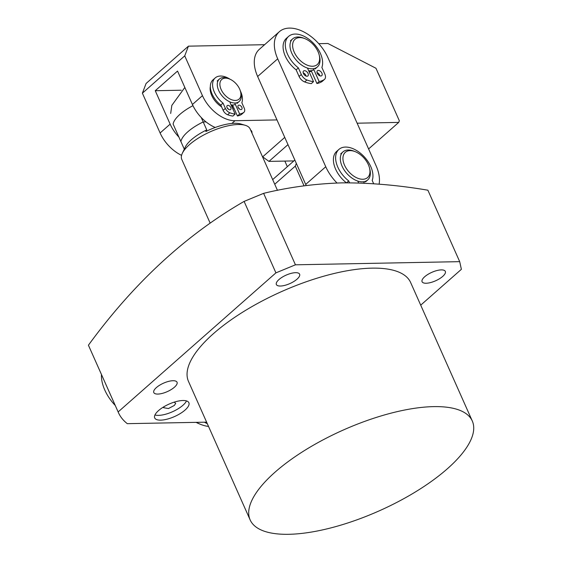 <?xml version="1.0" encoding="UTF-8"?>
<svg xmlns="http://www.w3.org/2000/svg" width="562" height="562" viewBox="0 0 562 562"><rect width="100%" height="100%" fill="white"/><g stroke="black" fill="none" stroke-linecap="round" stroke-linejoin="round"><path stroke-width="0.84" d="M240.543 91.592L240.88 92.906A14.963 9.097 -131.4 0 1 239.18 101.504A14.963 9.097 -131.4 0 1 218.688 90.482A14.963 9.097 -131.4 0 1 219.391 79.052A14.963 9.097 -131.4 0 1 228.144 78.455L229.401 78.947A13.095 7.959 -131.4 0 1 239.672 89.119A13.095 7.959 -131.4 0 1 240.543 91.592A13.095 7.959 -131.4 0 1 234.298 100.394A13.095 7.959 -131.4 0 1 221.126 89.477A13.095 7.959 -131.4 0 1 229.401 78.947M233.111 106.323A14.963 9.097 -131.4 0 1 231.825 106.654M232.745 105.501A14.029 8.528 -131.4 0 1 231.467 105.853M235.387 104.448A14.963 9.097 -131.4 0 1 231.024 104.855M277.466 190.37L250.118 128.937A37.408 13.607 156 0 0 245.243 125.291A37.408 13.607 156 0 0 189.443 144.666A37.408 13.607 156 0 0 182.32 153.307A37.408 13.607 156 0 0 181.765 159.369L210.125 223.065M192.963 105.663A31.802 11.57 -24 0 0 173.117 124.083L180.915 141.589A31.802 11.57 -24 0 1 187.75 131.852A31.802 11.57 -24 0 1 203.205 121.947L206.746 129.906A31.802 11.57 156 0 0 191.291 139.812A31.802 11.57 156 0 0 185.235 147.16L182.32 153.307M245.243 125.291L240.894 123.998A33.671 12.245 156 0 0 205.84 131.529L206.746 129.906M201.21 117.465L203.205 121.947L206.022 121.898L203.205 121.947A31.802 11.57 -24 0 0 180.915 141.589L184.287 149.162M241.843 107.321A2.62 1.595 -131.4 0 1 241.723 109.323A2.62 1.595 -131.4 0 1 238.133 107.391A2.62 1.595 -131.4 0 1 238.26 105.389A2.62 1.595 -131.4 0 1 241.843 107.321M230.771 107.532A2.62 1.595 -131.4 0 1 230.645 109.534A2.62 1.595 -131.4 0 1 227.062 107.602A2.62 1.595 -131.4 0 1 227.181 105.607A2.62 1.595 -131.4 0 1 230.771 107.532M227.624 114.732L229.851 112.772A26.302 15.982 -131.4 0 0 235.141 114.114L232.914 116.074A26.302 15.982 -131.4 0 1 227.624 114.732A5.613 3.414 -131.4 0 1 223.149 110.349L220.803 105.073A18.595 11.303 -131.4 0 1 212.106 94.072A18.595 11.303 -131.4 0 1 212.984 79.867L215.211 77.907A18.595 11.303 -131.4 0 1 230.062 79.235M220.803 105.073L223.03 103.106A18.595 11.303 -131.4 0 1 214.34 92.105A18.595 11.303 -131.4 0 1 215.211 77.907M240.346 90.896A18.595 11.303 -131.4 0 1 240.669 91.599A18.595 11.303 -131.4 0 1 241.843 102.748L244.189 108.023A5.613 3.414 -131.4 0 1 243.922 112.309A5.613 3.414 -131.4 0 1 243.662 112.505A26.302 15.982 -131.4 0 1 239.644 114.023L234.747 103.015M239.496 109.042A2.62 1.595 48.6 0 0 238.253 107.63M228.425 109.253A2.62 1.595 48.6 0 0 227.181 107.841M243.922 112.309L241.695 114.276A5.613 3.414 -131.4 0 1 241.435 114.472A26.302 15.982 -131.4 0 1 237.417 115.99L232.52 104.982M237.417 115.99L239.644 114.023M229.851 112.772A5.613 3.414 -131.4 0 1 225.376 108.382L223.03 103.106M235.141 114.114L230.062 102.706M321.893 73.165A3.274 1.988 -131.4 0 1 321.745 75.666A3.274 1.988 -131.4 0 1 317.256 73.25A3.274 1.988 -131.4 0 1 317.411 70.756A3.274 1.988 -131.4 0 1 321.893 73.165M319.904 75.821A3.274 1.988 48.6 0 0 319.666 75.125A3.274 1.988 48.6 0 0 317.024 72.554M308.053 73.432A3.274 1.988 -131.4 0 1 307.899 75.926A3.274 1.988 -131.4 0 1 303.417 73.517A3.274 1.988 -131.4 0 1 303.571 71.016A3.274 1.988 -131.4 0 1 308.053 73.432M306.058 76.088A3.274 1.988 48.6 0 0 305.826 75.392A3.274 1.988 48.6 0 0 303.178 72.821M304.674 81.94L306.908 79.98A32.877 19.979 -131.4 0 0 313.519 81.652L311.292 83.619A32.877 19.979 -131.4 0 1 304.674 81.94A7.011 4.264 -131.4 0 1 299.082 76.46L296.146 69.864A23.239 14.127 -131.4 0 1 285.278 56.109A23.239 14.127 -131.4 0 1 286.374 38.357L288.601 36.397A23.239 14.127 -131.4 0 1 320.431 53.516A23.239 14.127 -131.4 0 1 321.885 67.447L324.822 74.044A7.011 4.264 -131.4 0 1 324.499 79.397A7.011 4.264 -131.4 0 1 324.169 79.642A32.877 19.979 -131.4 0 1 319.146 81.546L313.434 68.712M296.146 69.864L298.373 67.897A23.239 14.127 -131.4 0 1 287.512 54.149A23.239 14.127 -131.4 0 1 288.601 36.397M324.499 79.397L322.265 81.364A7.011 4.264 -131.4 0 1 321.942 81.609A32.877 19.979 -131.4 0 1 316.919 83.506L311.207 70.679M316.919 83.506L319.146 81.546M306.908 79.98A7.011 4.264 -131.4 0 1 301.309 74.493L298.373 67.897M313.519 81.652L307.463 68.058M309.086 71.704A18.708 11.366 48.6 0 0 311.481 71.297M337.01 183.001A35.539 21.602 -131.4 0 1 325.756 166.745L277.705 58.82A35.539 21.602 -131.4 0 1 279.377 31.676A35.539 21.602 -131.4 0 1 328.046 57.858L376.09 165.776A35.539 21.602 -131.4 0 1 379.111 184.146M279.377 31.676L259.314 49.358A35.539 21.602 48.6 0 0 257.649 76.502L305.693 184.42A35.539 21.602 48.6 0 0 306.213 185.544M369.487 167.89L369.817 169.197A18.708 11.366 -131.4 0 1 367.703 179.952A18.708 11.366 -131.4 0 1 342.082 166.176A18.708 11.366 -131.4 0 1 342.961 151.888A18.708 11.366 -131.4 0 1 353.898 151.136L355.156 151.635A16.832 10.235 -131.4 0 1 368.37 164.708A16.832 10.235 -131.4 0 1 369.487 167.89A16.832 10.235 -131.4 0 1 361.457 179.201A16.832 10.235 -131.4 0 1 344.52 165.165A16.832 10.235 -131.4 0 1 355.156 151.635M364.225 182.791A18.708 11.366 -131.4 0 1 363.466 183.156M319.167 54.872L319.504 56.186A18.708 11.366 -131.4 0 1 317.382 66.941A18.708 11.366 -131.4 0 1 293.441 56.326A18.708 11.366 -131.4 0 1 292.647 38.876A18.708 11.366 -131.4 0 1 303.585 38.125L304.843 38.616A16.832 10.235 -131.4 0 1 316.547 48.852A16.832 10.235 -131.4 0 1 319.167 54.872A16.832 10.235 -131.4 0 1 312.374 66.253A16.832 10.235 -131.4 0 1 295.717 54.999A16.832 10.235 -131.4 0 1 293.631 40.998A16.832 10.235 -131.4 0 1 304.843 38.616M311.32 70.938A17.773 10.797 -131.4 0 1 309.964 71.627M313.912 69.779A18.708 11.366 -131.4 0 1 308.664 70.749M284.85 161.09L287.337 166.675M346.389 182.819A23.239 14.127 -131.4 0 1 335.598 169.12A23.239 14.127 -131.4 0 1 336.687 151.375L338.921 149.408A23.239 14.127 -131.4 0 1 370.744 166.528A23.239 14.127 -131.4 0 1 372.206 180.458L373.667 183.739M346.529 182.819L348.693 180.908A23.239 14.127 -131.4 0 1 337.825 167.16A23.239 14.127 -131.4 0 1 338.921 149.408M364.408 183.198L363.747 181.723M349.543 182.819L348.693 180.908M358.633 182.98L357.783 181.076M115.252 405.476A35.539 21.602 -131.4 0 1 108.41 396.751A35.539 21.602 -131.4 0 1 101.455 374.489M208.516 426.41A33.671 20.464 -131.4 0 1 200.88 424.479A33.671 20.464 -131.4 0 1 196.384 422.35M196.089 422.35A31.802 19.326 48.6 0 0 199.622 423.98L200.88 424.479M207.336 423.748L204.364 422.195M472.291 421.008L410.639 282.524A121.582 44.229 156 0 0 329.515 274.642A121.582 44.229 156 0 0 213.462 333.631A121.582 44.229 156 0 0 188.495 381.429L250.146 519.913A121.582 44.229 -24 0 1 275.113 472.108A121.582 44.229 -24 0 1 391.166 413.119A121.582 44.229 -24 0 1 472.291 421.008A121.582 44.229 -24 0 1 447.324 468.806A121.582 44.229 -24 0 1 331.271 527.802A121.582 44.229 -24 0 1 250.146 519.913M442.723 276.392A12.722 4.629 -24 0 1 430.576 282.567A12.722 4.629 -24 0 1 422.09 281.738A12.722 4.629 -24 0 1 424.703 276.736A12.722 4.629 -24 0 1 436.843 270.568A12.722 4.629 -24 0 1 445.329 271.39A12.722 4.629 -24 0 1 442.723 276.392M297.003 279.188A12.722 4.629 -24 0 1 284.864 285.356A12.722 4.629 -24 0 1 276.371 284.534A12.722 4.629 -24 0 1 278.984 279.532A12.722 4.629 -24 0 1 291.123 273.364A12.722 4.629 -24 0 1 299.616 274.186A12.722 4.629 -24 0 1 297.003 279.188M174.424 387.218A12.722 4.629 -24 0 1 162.285 393.393A12.722 4.629 -24 0 1 153.798 392.564A12.722 4.629 -24 0 1 156.412 387.562A12.722 4.629 -24 0 1 168.551 381.394A12.722 4.629 -24 0 1 177.037 382.216A12.722 4.629 -24 0 1 174.424 387.218M185.038 410.077A18.708 6.807 -24 0 1 167.188 419.147A18.708 6.807 -24 0 1 154.705 417.938A18.708 6.807 -24 0 1 158.547 410.583A18.708 6.807 -24 0 1 176.398 401.507A18.708 6.807 -24 0 1 188.881 402.722A18.708 6.807 -24 0 1 185.038 410.077M154.95 414.967A18.708 6.807 156 0 0 182.91 405.3A18.708 6.807 156 0 0 186.507 400.917M420.713 305.159L461.381 269.31L459.702 261.653L427.886 190.202C398.114 185.144 369.41 182.699 341.787 182.875C314.523 183.753 288.468 187.244 263.62 193.349L244.105 201.407C185.643 235.162 133.749 283.093 88.424 345.201A198.274 72.126 156 0 0 88.726 345.897L118.434 412.627A198.274 72.126 156 0 0 127.3 423.671L206.619 422.153M164.09 406.642L163.612 407.724L168.46 408.532L174.304 405.462L175.716 403.383L174.206 402.139M459.702 261.653L295.436 264.807L275.921 272.865L118.139 411.932A198.274 72.126 156 0 0 118.434 412.627M118.139 411.932L88.424 345.201M275.921 272.865L244.105 201.407M295.436 264.807L263.62 193.349M296.322 163.373L295.282 166.12L304.056 185.832M295.282 166.12L274.734 184.231M294.846 160.058L272.668 179.601M234.052 108.431A16.832 10.235 -131.4 0 1 232.886 109.035M221.59 106.843A16.832 10.235 -131.4 0 1 211.726 95.484A16.832 10.235 -131.4 0 1 210.61 92.301A16.832 10.235 -131.4 0 1 210.343 86.534M232.247 107.609A14.963 9.097 48.6 0 0 232.429 107.461L233.286 106.703M262.475 156.7L268.952 161.392L293.87 160.915M178.92 137.114A29.927 18.188 -131.4 0 1 170.138 124.139L155.252 90.714L177.543 71.072L192.422 104.497L202.453 95.659L184.736 55.863L188.432 46.161L146.085 83.485L142.39 93.187L160.107 132.976A29.927 18.188 48.6 0 0 181.568 155.344M368.602 148.951L398.725 122.397L399.343 120.781L375.957 68.255L327.906 43.492L318.731 43.667M398.725 122.397L357.13 123.197M287.976 144.624L268.952 161.392M262.854 156.693L284.758 137.388M251.931 133.018A18.708 6.807 156 0 0 251.755 131.375A18.708 6.807 156 0 0 250.652 130.138M202.453 95.659A29.927 18.188 48.6 0 0 234.986 120.718L276.975 119.917M184.736 55.863L142.39 93.187M264.597 44.7L188.432 46.161M192.422 104.497A29.927 18.188 48.6 0 0 215.239 127.476M155.252 90.714L181.273 90.215M210.581 89.218A14.963 9.097 48.6 0 0 210.799 92.983M241.435 114.472L243.662 112.505M223.149 110.349L225.376 108.382M321.942 81.609L324.169 79.642M299.082 76.46L301.309 74.493M257.649 76.502L277.705 58.82M305.693 184.42L325.756 166.745M231.895 123.443L234.986 120.718M170.138 124.139L160.107 132.976M219.391 79.052L217.164 81.019M239.18 101.504L236.953 103.471M184.835 87.454L171.839 105.382L170.679 113.461M340.734 153.855L342.961 151.888M365.469 181.919L367.703 179.952M290.421 40.836L292.647 38.876M315.156 68.901L317.382 66.941"/></g></svg>
